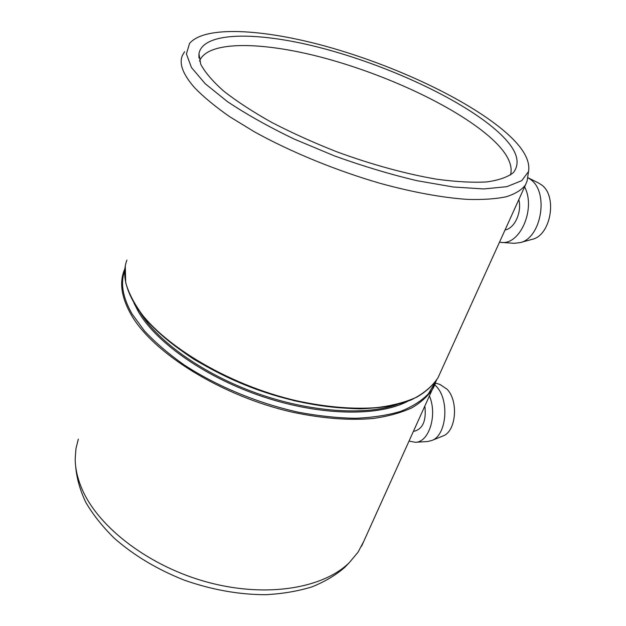 <?xml version="1.0" encoding="UTF-8"?>
<svg xmlns="http://www.w3.org/2000/svg" width="626" height="626" viewBox="0 0 626 626"><rect width="100%" height="100%" fill="white"/><g stroke="black" fill="none" stroke-linecap="round" stroke-linejoin="round"><path stroke-width="0.94" d="M413.731 431.251L414.373 431.212C422.855 428.857 426.369 420.656 424.913 406.603M442.715 436.079L443.059 435.939C456.049 431.51 458.756 401.196 447.144 389.278L439.843 384.395M434.843 384.849L436.432 386.492C449.726 400.257 446.604 435.493 431.752 440.516L427.683 441.502L415.367 442.3C428.92 442.402 437.535 415.32 429.569 396.328M409.255 441.119L415.367 442.3M505.033 229.985C514.564 228.506 522.068 212.277 518.821 199.592M531.779 239.445L532.303 239.304C550.872 235.368 557.68 195.954 541.459 184.826L538.344 182.886M538.83 183.128L527.616 177.549L530.598 179.49C549.221 192.292 541.349 238.185 520.104 242.63L514.087 243.295L501.277 242.395C520.104 245.282 536.153 208.427 524.58 186.884M499.509 242.168L501.277 242.395M199.577 61.004L199.921 60.104C209.225 40.627 262.247 41.801 320.997 57.154C380.052 72.655 443.732 101.185 481.3 130.044C504 147.595 513.743 162.572 510.519 174.983M363.925 541.036L358.017 552.226L349.535 562.375C323.806 588.096 267.365 598.088 208.654 582.493C149.966 566.968 98.626 527.757 82.123 489.266C77.538 478.679 75.23 468.491 75.198 458.709L75.965 448.623L78.336 439.116M184.584 51.7L182.456 55.307C178.809 63.633 182.964 74.549 194.913 88.055C203.818 97.171 215.414 106.717 229.695 116.71L254.344 131.781C290.636 151.891 336.131 170.569 380.099 183.324C412.769 192.299 442.825 197.746 467.552 199.397C482.982 199.827 495.941 198.935 506.426 196.713C515.394 193.81 521.748 189.881 525.48 184.92L527.069 181.11L527.585 177.737M494.853 123.588C519.517 142.133 530.754 158.112 528.547 171.516L521.763 180.656L506.849 186.673L483.851 188.942L453.42 187.01L416.939 180.687C390.217 174.341 362.759 166.093 334.55 155.937L294.024 138.995C268.546 126.702 246.347 114.245 227.434 101.615L205.125 83.626L191.431 67.483L186.407 53.93L189.553 43.421C204.725 25.463 262.771 29.015 325.113 46.089C387.784 63.359 454.343 93.274 494.853 123.588M486.441 122.305C446.792 92.398 379.309 62.702 317.859 47.067C256.746 31.558 202.988 31.519 198.943 53.726L200.735 64.251C205.015 72.358 212.707 81.341 223.818 91.193C236.855 101.396 252.794 111.788 271.637 122.367C291.833 132.829 313.509 142.618 336.671 151.742C371.797 164.661 406.869 174.208 437.3 179.286C456.557 181.853 473.099 182.729 486.942 181.908C498.977 180.186 507.811 177.064 513.43 172.557C522.906 159.943 513.907 143.19 486.441 122.305M75.699 466.542C76.63 478.115 79.987 490.041 85.778 502.318C92.969 514.619 102.468 526.583 114.268 538.211C133.831 555.411 157.189 569.402 184.341 580.177C211.956 589.833 239.069 594.669 265.674 594.7C282.608 593.8 298.101 591.171 312.139 586.805C325.129 581.554 336.092 574.989 345.028 567.109L348.361 563.603M124.934 268.507L123.956 270.933C119.323 283.5 121.734 298.101 131.186 314.745C153.096 353.26 221.878 396.227 292.389 412.182C322.492 418.551 349.574 420.633 373.652 418.426C388.558 416.235 401.376 412.667 412.111 407.706C421.533 402.064 428.63 395.452 433.411 387.87L435.391 383.48M126.906 260.064C122.313 272.443 124.809 286.888 134.379 303.399C156.563 341.608 225.869 384.56 296.755 400.797C327.007 407.291 354.206 409.514 378.339 407.487C393.284 405.413 406.118 401.955 416.838 397.119C426.251 391.602 433.317 385.107 438.051 377.635L439.968 373.417M134.011 303.219L138.729 312.335C157.243 343.697 207.269 378.503 264.665 397.283C322.069 416.087 378.746 416.47 407.659 401.329M124.754 270.526C120.239 282.999 122.68 297.475 132.07 313.955L144.504 330.958C155.264 342.485 168.371 353.721 183.817 364.676C216.369 386.054 257.928 403.332 298.547 412.244C318.642 416 337.657 418.012 355.591 418.285C372.587 417.565 387.58 415.273 400.585 411.399C412.26 406.728 421.525 400.875 428.372 393.84L435.25 382.126M140.201 312.507C158.175 341.898 203.481 374.215 256.715 393.23C309.964 412.229 364.95 415.797 397.111 404.56M134.809 304.22C153.55 335.872 203.708 371.304 262.161 391.344C320.622 411.392 379.528 413.536 411.259 399.693M440.203 384.505L435.532 383.104M443.059 435.939L431.752 440.516M532.303 239.304L520.104 242.63M199.624 61.176L199.921 60.104M361.601 546.154L436.385 380.459M125.294 266.05L125.701 282.67C129.152 294.744 136.163 307.374 146.727 320.567C159.301 333.838 174.936 346.679 193.622 359.097C213.748 370.944 235.47 381.32 258.773 390.201L294.063 400.671C317.562 405.687 339.715 408.41 360.513 408.848C380.037 407.972 396.845 405.038 410.93 400.045C423.207 394.028 432.253 386.555 438.051 377.635L525.48 184.92M528.547 171.516L527.069 181.11M198.927 57.866L198.943 53.726M345.028 567.109L349.535 562.375"/></g></svg>
